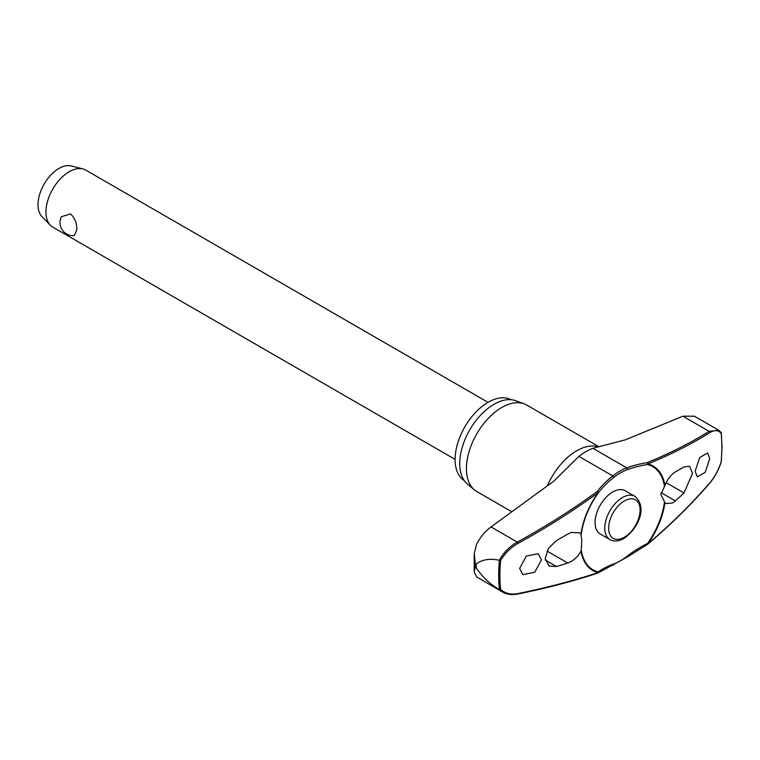 <?xml version="1.0" encoding="UTF-8"?>
<svg xmlns="http://www.w3.org/2000/svg" width="760" height="760" viewBox="0 0 760 760"><rect width="100%" height="100%" fill="white"/><g stroke="black" fill="none" stroke-linecap="round" stroke-linejoin="round"><path stroke-width="1.14" d="M664.449 502.17A59.612 34.418 -60 0 1 647.501 543.486L647.577 544.331A1.102 1.102 0 0 0 647.795 544.188A1.102 0.532 -130.3 0 0 647.9 543.837A60.306 34.817 120 0 0 664.962 502.664L660.839 494.484L664.962 485.421C667.612 479.056 671.08 474.563 675.374 471.922A624.083 311.666 5.9 0 0 684 466.906L689.653 466.298L692.512 473.385L684 492.955A624.083 403.132 173.2 0 1 675.374 500.897L672.543 502.978L666.073 503.557L664.962 502.664M664.962 485.421A60.306 34.817 120 0 0 647.9 463.942A1.102 0.76 -112.3 0 0 647.225 462.631A1.102 0.541 80.7 0 1 647.634 464.103A1.102 0.541 80.7 0 1 647.501 464.502A1.102 0.883 -75.7 0 0 647.9 463.942A622.307 289.465 8.2 0 0 709.897 432.582C714.59 429.78 718.342 430.027 721.154 433.295A156.95 90.611 -60 0 1 721.848 447.222A156.95 90.611 -60 0 1 721.154 461.947L721.069 461.548M597.778 573.068A1.102 0.874 -126 0 0 597.968 572.973L597.968 572.973A1.102 0.874 -126 0 0 598.215 571.938A59.612 34.418 -60 0 1 581.276 550.183L580.991 551.142C577.628 557.089 573.221 561.051 567.767 563.027A624.083 311.666 -174.1 0 1 556.548 566.542L549.005 566.058L545.205 558.429L548.454 548.331L556.548 540.493A624.083 403.132 -6.8 0 0 567.767 534.042L571.368 532.408L579.576 532.836L580.991 533.9L581.751 540.142L581.276 550.183M581.276 534.27A59.612 34.418 -60 0 1 598.215 492.955A1.102 0.655 -142.5 0 0 597.179 491.52A1.102 0.484 53.8 0 1 598.053 492.727A60.306 34.817 120 0 0 580.991 533.9M580.991 551.142A60.306 34.817 120 0 0 598.053 572.622A622.307 289.465 -171.8 0 1 517.987 593.55C510.739 594.88 504.944 593.456 500.593 589.294A156.95 90.611 -60 0 1 499.89 575.367A156.95 90.611 -60 0 1 500.593 560.642C504.944 553.223 510.739 547.475 517.987 543.381A622.307 417.591 -9.8 0 0 598.053 492.727L598.215 492.955A98.515 66.111 170.2 0 1 613.672 477.517A1.102 0.513 -128.2 0 0 613.7 477.185A1.102 0.513 -128.2 0 0 612.788 475.94A99.474 66.756 -9.8 0 0 597.179 491.52A621.214 416.86 170.2 0 1 517.265 542.089C509.722 546.402 503.709 552.463 499.234 560.262C490.01 558.22 482.334 559.455 476.206 563.986A162.108 93.594 120 0 0 476.197 565.896A162.108 93.594 120 0 0 476.206 567.796L475.541 565.573L474.192 572.042L476.672 576.916L502.702 592.163M499.234 560.262L499.415 560.31A157.757 91.076 120 0 0 498.693 575.329A157.757 91.076 120 0 0 499.415 589.522L500.593 589.294M464.331 480.662A46.749 26.989 -60 0 1 455.097 459.534A46.749 26.989 -60 0 1 475.209 412.794A46.749 26.989 -60 0 1 511.072 399.703M511.926 511.831L476.767 491.539A49.941 28.832 -60 0 1 474.411 489.886A49.941 28.832 -60 0 1 466.421 468.673A49.941 28.832 -60 0 1 486.618 420.166A49.941 28.832 -60 0 1 524.106 403.816A49.941 28.832 -60 0 1 526.708 405.033L598.623 446.557M524.106 403.816L515.65 400.71A48.403 27.939 120 0 0 479.322 416.556A48.403 27.939 120 0 0 459.752 463.562A48.403 27.939 120 0 0 467.495 484.12L474.411 489.886M541.471 559.949L534.669 572.327L522.813 574.598L519.612 568.385L526.414 556.016L538.27 553.736L541.471 559.949M647.634 544.255A1.102 0.532 -130.3 0 0 647.795 544.188C670.7 524.78 691.372 504.412 709.802 483.084A1.102 0.627 -139.2 0 0 709.897 482.752A622.307 417.591 170.2 0 1 647.9 543.837L647.501 543.486A98.515 66.111 -9.8 0 0 627.237 556.139A53.808 31.065 -60 0 1 613.672 563.977A98.515 45.828 8.2 0 0 598.215 571.938A1.102 0.883 104.3 0 1 598.053 572.622A1.102 0.712 71.8 0 1 597.664 573.125A1.102 1.102 0 0 0 597.968 572.973L627.304 556.994L647.577 544.331M609.938 539.591L600.248 533.995A24.966 14.421 -60 0 1 595.07 522.567A24.966 14.421 -60 0 1 605.976 497.429A24.966 14.421 -60 0 1 625.214 490.742L634.913 496.337A24.966 14.421 120 0 0 622.421 497.572A24.966 14.421 120 0 0 604.77 528.162A24.966 14.421 120 0 0 609.938 539.591C614.222 541.756 618.839 541.386 623.798 538.489C636.158 530.471 648.917 508.497 634.913 496.337M474.192 572.042L474.23 553.575L476.672 543.98C480.339 537.025 485.127 531.354 491.045 526.956L553.831 481.118L578.92 456.389A55.432 32.005 120 0 1 585.019 452.152A55.432 32.005 120 0 1 592.904 448.315L625.318 439.85L682.898 416.195L694.403 416.195L718.684 430.217M721.154 461.947C718.342 470.25 714.59 477.185 709.897 482.752M709.764 458.603L705.213 472.283L697.281 476.824L695.144 471.228L699.694 457.548L707.617 453.007L709.764 458.603M488.024 402.344L85.699 170.069A32.927 19.009 120 0 0 82.859 168.919A32.927 19.009 120 0 0 58.634 180.775A32.927 19.009 120 0 0 45.951 212.03A32.927 19.009 120 0 0 50.35 225.216A32.927 19.009 120 0 0 52.772 227.107L455.097 459.382M76.807 229.843L74.29 235.619A13.062 13.062 0 0 1 61.398 216.743L70.423 213.921C74.898 217.939 77.026 223.24 76.807 229.843M82.859 168.919L71.212 165.946A29.64 17.11 120 0 0 49.409 176.624A29.64 17.11 120 0 0 38 204.744A29.64 17.11 120 0 0 41.952 216.609L50.35 225.216M613.672 477.517A53.808 31.065 -60 0 1 627.237 469.68A98.515 45.828 -171.8 0 1 647.501 464.502A59.612 34.418 -60 0 1 664.449 486.248M500.593 560.642L499.415 560.31M721.069 432.335L721.154 433.295M720.945 432.259L718.665 430.236L709.108 431.328A1.102 0.855 58 0 1 709.897 432.582M499.415 589.522L502.711 592.144M476.206 567.796C482.334 577.049 490.01 584.269 499.234 589.437M474.23 553.575L475.541 565.573L476.206 563.986M627.237 556.139A1.102 0.513 51.8 0 1 627.399 556.577A1.102 0.513 51.8 0 1 627.304 556.994M682.898 416.195L709.108 431.328A621.214 288.952 -171.8 0 1 647.225 462.631A99.474 46.274 8.2 0 0 626.762 467.865A55.432 32.005 120 0 0 612.788 475.94L578.92 456.389M627.237 469.68A1.102 0.741 -110.2 0 0 626.762 467.865L592.904 448.315M613.672 563.977A1.102 0.741 69.8 0 1 613.301 565.069M547.276 485.982A49.941 28.832 -60 0 1 597.968 446.728M546.981 551.019L567.767 563.027M608.646 528.162A22.23 12.834 120 0 0 624.369 537.234A22.23 12.834 120 0 0 640.082 510.007A22.23 12.834 120 0 0 624.369 500.935A22.23 12.834 120 0 0 608.646 528.162M666.188 482.666L684 492.955M661.019 492.613L675.374 500.897M545.309 560.053L556.548 566.542M709.489 483.227A1.102 0.627 -139.2 0 0 709.802 483.084C714.609 477.384 718.438 470.298 721.288 461.833M491.045 526.956L517.265 542.089L517.987 543.381M502.597 592.078C506.872 594.481 511.879 595.137 517.617 594.044A1.102 0.589 -101.4 0 0 517.617 594.054L517.617 594.054A1.102 0.589 -101.4 0 0 517.987 593.55M721.288 432.772L722 446.899L721.288 461.814M718.741 430.274L721.145 432.43M597.664 573.125C572.726 581.343 546.041 588.316 517.617 594.054"/></g></svg>
